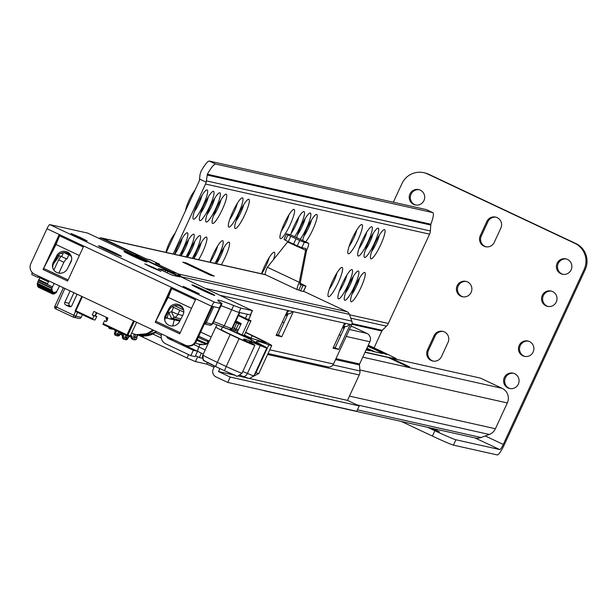 <?xml version="1.0" encoding="UTF-8"?>
<svg xmlns="http://www.w3.org/2000/svg" width="616" height="616" viewBox="0 0 616 616"><rect width="100%" height="100%" fill="white"/><g stroke="black" fill="none" stroke-linecap="round" stroke-linejoin="round"><path stroke-width="0.92" d="M165.966 252.391A13.152 2.364 -64.8 0 1 167.537 247.232A13.152 2.364 -64.8 0 1 169.408 242.766A13.152 2.364 -64.8 0 1 172.103 237.53L175.445 232.517M185.616 210.51A13.152 2.364 -64.8 0 1 187.333 204.373A13.152 2.364 -64.8 0 1 189.212 199.915A13.152 2.364 -64.8 0 1 191.907 194.671L195.249 189.659M207.099 189.921A16.139 2.903 -64.8 0 1 203.226 205.213A16.139 2.903 -64.8 0 1 193.563 219.211A16.139 2.903 -64.8 0 1 193.093 218.703A16.139 2.903 -64.8 0 1 197.705 203.334A16.139 2.903 -64.8 0 1 206.614 189.982A16.139 2.903 -64.8 0 1 207.099 189.921M194.302 211.727A12.204 2.195 115.2 0 0 202.017 195.357M213.459 191.345A16.139 2.903 -64.8 0 1 209.594 206.637A16.139 2.903 -64.8 0 1 199.93 220.628A16.139 2.903 -64.8 0 1 199.453 220.12A16.139 2.903 -64.8 0 1 204.065 204.751A16.139 2.903 -64.8 0 1 212.974 191.407A16.139 2.903 -64.8 0 1 213.459 191.345M200.662 213.151A12.204 2.195 115.2 0 0 208.377 196.781M219.82 192.769A16.139 2.903 -64.8 0 1 215.954 208.062A16.139 2.903 -64.8 0 1 206.291 222.053A16.139 2.903 -64.8 0 1 205.813 221.544A16.139 2.903 -64.8 0 1 210.433 206.175A16.139 2.903 -64.8 0 1 219.335 192.823A16.139 2.903 -64.8 0 1 219.82 192.769M207.03 214.576A12.204 2.195 115.2 0 0 214.738 198.198M226.18 194.194A16.139 2.903 -64.8 0 1 222.314 209.479A16.139 2.903 -64.8 0 1 212.651 223.477A16.139 2.903 -64.8 0 1 212.174 222.969A16.139 2.903 -64.8 0 1 216.794 207.6A16.139 2.903 -64.8 0 1 225.695 194.248A16.139 2.903 -64.8 0 1 226.18 194.194M213.39 216A12.204 2.195 115.2 0 0 221.098 199.623M174.59 254.323A16.139 2.903 -64.8 0 1 186.81 232.84A16.139 2.903 -64.8 0 1 187.295 232.779A16.139 2.903 -64.8 0 1 186.402 240.733A16.139 2.903 -64.8 0 1 179.579 255.44M174.682 254.339A12.204 2.195 115.2 0 0 182.213 238.215M180.95 255.74A16.139 2.903 -64.8 0 1 193.17 234.257A16.139 2.903 -64.8 0 1 193.655 234.203A16.139 2.903 -64.8 0 1 192.762 242.157A16.139 2.903 -64.8 0 1 185.94 256.857M181.042 255.763A12.204 2.195 115.2 0 0 188.573 239.632M187.31 257.165A16.139 2.903 -64.8 0 1 199.53 235.682A16.139 2.903 -64.8 0 1 200.015 235.628A16.139 2.903 -64.8 0 1 199.122 243.574A16.139 2.903 -64.8 0 1 192.3 258.281M187.403 257.188A12.204 2.195 115.2 0 0 194.933 241.056M193.67 258.589A16.139 2.903 -64.8 0 1 205.898 237.106A16.139 2.903 -64.8 0 1 206.375 237.045A16.139 2.903 -64.8 0 1 205.482 244.999A16.139 2.903 -64.8 0 1 198.66 259.706M193.763 258.612A12.204 2.195 115.2 0 0 201.293 242.481M242.435 197.828A16.139 2.903 -64.8 0 1 238.569 213.121A16.139 2.903 -64.8 0 1 228.906 227.112A16.139 2.903 -64.8 0 1 228.428 226.603A16.139 2.903 -64.8 0 1 233.048 211.234A16.139 2.903 -64.8 0 1 241.957 197.882A16.139 2.903 -64.8 0 1 242.435 197.828M229.645 219.635A12.204 2.195 115.2 0 0 237.352 203.257M248.802 199.245A16.139 2.903 -64.8 0 1 244.929 214.537A16.139 2.903 -64.8 0 1 235.266 228.536A16.139 2.903 -64.8 0 1 234.796 228.028A16.139 2.903 -64.8 0 1 239.408 212.659A16.139 2.903 -64.8 0 1 248.317 199.307A16.139 2.903 -64.8 0 1 248.802 199.245M236.005 221.052A12.204 2.195 115.2 0 0 243.713 204.681M216.293 263.648A16.139 2.903 -64.8 0 1 228.513 242.165A16.139 2.903 -64.8 0 1 228.998 242.103A16.139 2.903 -64.8 0 1 228.097 250.058A16.139 2.903 -64.8 0 1 221.283 264.764M216.378 263.663A12.204 2.195 115.2 0 0 223.916 247.54M209.933 262.224A16.139 2.903 -64.8 0 1 222.153 240.74A16.139 2.903 -64.8 0 1 222.638 240.679A16.139 2.903 -64.8 0 1 221.737 248.633A16.139 2.903 -64.8 0 1 214.915 263.34M210.018 262.247A12.204 2.195 115.2 0 0 217.548 246.115M294.032 209.363A16.139 2.903 -64.8 0 1 290.167 224.655A16.139 2.903 -64.8 0 1 280.503 238.646A16.139 2.903 -64.8 0 1 280.026 238.138A16.139 2.903 -64.8 0 1 284.646 222.769A16.139 2.903 -64.8 0 1 293.547 209.425A16.139 2.903 -64.8 0 1 294.032 209.363M281.243 231.169A12.204 2.195 115.2 0 0 288.95 214.799M290.683 234.835A16.139 2.903 -64.8 0 1 296.966 220.22A16.139 2.903 -64.8 0 1 303.449 211.635A16.139 2.903 -64.8 0 1 303.927 211.581A16.139 2.903 -64.8 0 1 302.518 220.99A16.139 2.903 -64.8 0 1 294.656 236.706M291.137 233.387A12.204 2.195 115.2 0 0 298.845 217.009M296.666 237.645A16.139 2.903 -64.8 0 1 302.872 222.476A16.139 2.903 -64.8 0 1 309.81 213.059A16.139 2.903 -64.8 0 1 310.295 212.997A16.139 2.903 -64.8 0 1 308.554 223.269A16.139 2.903 -64.8 0 1 300.185 239.308M297.497 234.804A12.204 2.195 115.2 0 0 305.205 218.434M302.718 240.502A16.139 2.903 -64.8 0 1 308.708 224.894A16.139 2.903 -64.8 0 1 316.17 214.484A16.139 2.903 -64.8 0 1 316.655 214.422A16.139 2.903 -64.8 0 1 314.514 225.702A16.139 2.903 -64.8 0 1 305.644 241.872M303.857 236.228A12.204 2.195 115.2 0 0 311.565 219.858M261.53 273.766A16.139 2.903 -64.8 0 1 273.75 252.275A16.139 2.903 -64.8 0 1 274.236 252.221A16.139 2.903 -64.8 0 1 273.543 259.552M261.615 273.781A12.204 2.195 115.2 0 0 269.146 257.65M361.885 224.54A16.139 2.903 -64.8 0 1 358.019 239.832A16.139 2.903 -64.8 0 1 348.356 253.823A16.139 2.903 -64.8 0 1 347.878 253.315A16.139 2.903 -64.8 0 1 352.498 237.945A16.139 2.903 -64.8 0 1 361.407 224.594A16.139 2.903 -64.8 0 1 361.885 224.54M349.095 246.346A12.204 2.195 115.2 0 0 356.803 229.968M371.787 226.75A16.139 2.903 -64.8 0 1 367.914 242.042A16.139 2.903 -64.8 0 1 358.25 256.033A16.139 2.903 -64.8 0 1 357.781 255.525A16.139 2.903 -64.8 0 1 362.393 240.155A16.139 2.903 -64.8 0 1 371.302 226.811A16.139 2.903 -64.8 0 1 371.787 226.75M358.989 248.556A12.204 2.195 115.2 0 0 366.697 232.186M378.147 228.174A16.139 2.903 -64.8 0 1 374.274 243.466A16.139 2.903 -64.8 0 1 364.61 257.457A16.139 2.903 -64.8 0 1 364.141 256.949A16.139 2.903 -64.8 0 1 368.753 241.58A16.139 2.903 -64.8 0 1 377.662 228.228A16.139 2.903 -64.8 0 1 378.147 228.174M365.35 249.98A12.204 2.195 115.2 0 0 373.057 233.603M384.507 229.599A16.139 2.903 -64.8 0 1 380.634 244.883A16.139 2.903 -64.8 0 1 370.971 258.882A16.139 2.903 -64.8 0 1 370.501 258.374A16.139 2.903 -64.8 0 1 375.113 243.004A16.139 2.903 -64.8 0 1 384.022 229.653A16.139 2.903 -64.8 0 1 384.507 229.599M371.71 251.405A12.204 2.195 115.2 0 0 379.425 235.027M364.703 272.449A16.139 2.903 -64.8 0 1 360.837 287.741A16.139 2.903 -64.8 0 1 351.174 301.74A16.139 2.903 -64.8 0 1 350.697 301.232A16.139 2.903 -64.8 0 1 355.317 285.863A16.139 2.903 -64.8 0 1 364.218 272.511A16.139 2.903 -64.8 0 1 364.703 272.449M351.913 294.255A12.204 2.195 115.2 0 0 359.621 277.885M358.343 271.032A16.139 2.903 -64.8 0 1 354.477 286.317A16.139 2.903 -64.8 0 1 344.814 300.315A16.139 2.903 -64.8 0 1 344.336 299.807A16.139 2.903 -64.8 0 1 348.956 284.438A16.139 2.903 -64.8 0 1 357.858 271.086A16.139 2.903 -64.8 0 1 358.343 271.032M345.545 292.839A12.204 2.195 115.2 0 0 353.261 276.461M351.982 269.608A16.139 2.903 -64.8 0 1 348.109 284.9A16.139 2.903 -64.8 0 1 338.446 298.891A16.139 2.903 -64.8 0 1 337.976 298.383A16.139 2.903 -64.8 0 1 342.588 283.014A16.139 2.903 -64.8 0 1 351.497 269.662A16.139 2.903 -64.8 0 1 351.982 269.608M339.185 291.414A12.204 2.195 115.2 0 0 346.9 275.036M342.088 267.398A16.139 2.903 -64.8 0 1 338.215 282.682A16.139 2.903 -64.8 0 1 328.551 296.681A16.139 2.903 -64.8 0 1 328.082 296.173A16.139 2.903 -64.8 0 1 332.694 280.804A16.139 2.903 -64.8 0 1 341.603 267.452A16.139 2.903 -64.8 0 1 342.088 267.398M329.291 289.204A12.204 2.195 115.2 0 0 336.998 272.826M263.271 390.375A11.026 10.834 -77.4 0 0 265.119 390.968L475.036 437.914A11.026 10.834 -77.4 0 0 481.111 437.491L489.258 434.457A11.026 10.834 -77.4 0 0 495.403 428.736L507.315 402.949A11.026 10.834 -77.4 0 0 502.125 388.334L480.395 378.101L390.983 358.104L409.555 366.851A7.084 6.969 -77.4 0 0 408.131 366.366L406.044 365.896M365.011 352.298L388.157 357.473L406.729 366.22L409.555 366.851M390.721 358.681L390.983 358.104M374.051 347.871L381.835 331.008A2.364 2.325 102.6 0 1 382.305 330.338L386.448 326.149A9.448 9.286 -77.4 0 0 388.326 323.439L429.575 234.157A9.448 9.286 -77.4 0 0 430.222 232.286L430.877 224.216A19.689 3.534 115.2 0 0 432.802 212.62A19.689 3.534 115.2 0 0 432.671 212.574L215.677 164.049A19.689 3.534 115.2 0 0 207.376 174.236L206.16 182.182L199.53 179.064L199.422 180.288A2.364 2.325 102.6 0 1 199.214 181.081L166.235 252.452M214.083 367.228L206.753 364.118L195.441 361.592L187.025 357.973L188.588 354.593M136.282 334.573A19.689 19.35 102.6 0 1 136.267 334.58L137.969 334.958A19.689 19.35 -77.4 0 0 138.069 334.919L187.025 357.973M265.119 390.968A11.026 10.834 -77.4 0 0 267.044 391.214M199.53 179.064L200.031 174.413L201.07 171.271A19.689 3.534 -64.8 0 1 209.371 161.076L215.677 164.049M432.671 212.574L426.357 209.602L209.371 161.076M173.196 254.008L205.521 184.053A9.448 9.286 -77.4 0 0 206.16 182.182M161.276 335.404L155.247 332.632M161.284 338.03L152.799 334.034M197.297 351.189L193.324 350.296L168.091 338.423A1.971 1.933 -77.4 0 1 166.982 336.536M180.157 342.742L182.582 344.19M197.536 351.305L195.087 356.602L190.845 355.655L193.324 350.296M350.981 326.187L351.536 326.311A5.906 5.806 102.6 0 1 352.729 326.719L350.928 326.311M219.874 368.56L218.488 371.548L230.23 377.077L227.751 382.428L356.749 411.28L359.22 405.921L347.486 400.392L359.228 374.967A7.877 7.739 -77.4 0 0 359.944 370.955L359.451 364.957A1.971 1.933 -77.4 0 1 359.629 363.956L369.885 341.757A6.299 6.191 -77.4 0 0 366.92 333.402L352.729 326.719M285.747 314.637L286.717 314.861L287.325 313.544M342.642 327.365L343.613 327.581L344.221 326.264M347.486 400.392L249.85 378.563M246.331 377.77L237.884 375.883M234.688 375.167L218.488 371.548M359.22 405.921L230.23 377.077M227.751 382.428L216.016 376.907A5.906 5.806 -77.4 0 1 213.236 369.069L214.607 366.104M201.37 353.137L199.33 357.55L202.672 358.304M195.488 355.748L199.33 357.55M161.631 334.018A7.877 7.739 -77.4 0 0 165.619 343.774L190.845 355.655M77.608 312.435L75.876 316.17L81.181 317.356L82.405 314.699M104.219 239.062L103.272 238.739A4.728 4.643 102.6 0 1 104.219 239.062L146.724 259.074L150.435 259.906L159.282 264.033L155.486 263.201L176.961 273.312A4.728 4.643 102.6 0 1 179.156 275.491L179.495 276.199M81.181 317.356A1.971 1.933 102.6 0 1 79.002 318.457L73.697 317.271A1.971 1.933 -77.4 0 0 75.876 316.17L73.774 315.269L75.537 311.45M102.218 238.615L138.592 255.74L135.643 255.086L172.01 272.21L172.441 272.88M77.1 294.217L71.818 305.651A1.971 1.933 -77.4 0 1 69.238 306.614L65.735 304.959L71.14 306.46M70.093 290.921L64.811 302.348A1.971 1.933 -77.4 0 0 65.735 304.959M173.35 273.312L172.01 272.21L176.961 273.312M101.216 238.276L99.13 238.153M64.811 302.348L69.054 303.303L73.935 292.731M69.054 303.303A1.971 1.933 -77.4 0 0 69.978 305.913M180.911 276.869L180.842 276.669A4.728 4.643 -77.4 0 0 178.447 274.012L155.833 263.371L159.636 264.202L150.081 259.744L146.369 258.913L102.733 238.369A4.728 4.643 -77.4 0 0 99.43 238.138M214.33 276.145L186.302 262.947L182.767 262.154L210.795 275.352L214.33 276.145A3.935 3.873 -77.4 0 0 213.544 275.876L210.418 275.175M188.072 264.657A3.935 3.873 -77.4 0 0 186.302 262.947M268.037 353.53L327.82 366.897A5.121 5.028 -77.4 0 0 333.495 364.041L351.651 324.748A4.728 4.643 -77.4 0 0 351.821 321.136L349.411 314.368A4.728 4.643 -77.4 0 0 347.016 311.711L303.503 291.222M286.64 312.697A3.935 3.873 -77.4 0 0 288.735 310.695L287.68 310.456L276.13 335.458L281.781 336.721L293.332 311.719L292.269 311.48A3.935 3.873 102.6 0 1 287.911 313.675L286.348 313.328M343.543 325.417A3.935 3.873 -77.4 0 0 345.638 323.415L344.575 323.177L333.025 348.179L338.677 349.441L350.227 324.44L349.172 324.209A3.935 3.873 102.6 0 1 344.806 326.395L343.251 326.049M276.492 334.673L278.278 335.065L288.142 313.721M333.387 347.393L335.173 347.794L345.037 326.442M335.173 347.794L338.677 349.441M278.278 335.065L281.781 336.721M297.259 245.861L301.84 247.624L304.319 242.273L299.73 240.51L297.259 245.861L285.439 240.302L287.918 234.942L286.494 233.864L290.529 234.765A7.877 1.417 -64.8 0 1 290.59 234.788A7.877 1.417 -64.8 0 1 290.637 234.819M287.918 234.942L299.73 240.51M287.788 241.518L287.587 241.988L306.514 250.643L300.323 282.513L299.26 282.274L305.944 248.548L301.84 247.624M304.319 242.273L308.4 243.181L290.529 234.765M285.439 240.302L284.022 239.224L286.494 233.864M306.514 250.643A7.877 1.417 115.2 0 0 308.454 243.205A7.877 1.417 115.2 0 0 308.4 243.181M300.323 282.513L299.838 284.376L301.262 284.692L298.791 290.051L300.539 290.875L303.018 285.516L301.262 284.692M300.077 283.083L305.983 286.155L303.018 285.516M300.539 290.875L303.418 291.406M287.587 241.988L267.375 267.259A7.877 1.417 115.2 0 0 265.434 274.705L297.32 289.713A7.877 1.417 -64.8 0 0 297.374 289.736L298.791 290.051M297.32 289.713A7.877 1.417 -64.8 0 1 299.26 282.274L267.375 267.259M265.434 274.705A7.877 1.417 115.2 0 0 265.488 274.721L297.274 289.689M214.591 295.434A12.597 0.501 -155.2 0 1 202.356 290.236A12.597 0.501 -155.2 0 1 191.938 284.892A12.597 0.501 -155.2 0 1 192.161 284.877A12.597 0.501 -155.2 0 1 204.843 290.29A12.597 0.501 -155.2 0 1 214.791 295.457A12.597 0.501 -155.2 0 1 214.591 295.434M146.654 262.054A12.597 0.501 -155.2 0 1 134.427 256.849A12.597 0.501 -155.2 0 1 124.009 251.505A12.597 0.501 -155.2 0 1 124.232 251.49A12.597 0.501 -155.2 0 1 136.906 256.903A12.597 0.501 -155.2 0 1 146.862 262.07A12.597 0.501 -155.2 0 1 146.654 262.054M121.213 256.364A12.597 0.501 -155.2 0 1 108.978 251.159A12.597 0.501 -155.2 0 1 98.56 245.815A12.597 0.501 -155.2 0 1 98.783 245.799A12.597 0.501 -155.2 0 1 111.465 251.213A12.597 0.501 -155.2 0 1 121.414 256.379A12.597 0.501 -155.2 0 1 121.213 256.364M151.282 267.244L144.829 263.887L154.462 267.952L160.915 271.317L151.282 267.244M189.697 289.697L183.245 286.34L199.33 293.77L189.697 289.697M77.547 236.89L71.094 233.533L80.727 237.607L87.179 240.964L77.547 236.89M221.067 305.728A78.748 3.111 -155.2 0 1 231.693 309.763L233.672 305.482A39.37 1.555 24.8 0 0 240.91 308.077L238.931 312.366A39.37 1.555 -155.2 0 1 231.693 309.763L224.286 325.756A39.37 1.555 24.8 0 0 231.87 328.52L229.291 329.475A37.407 1.478 -155.2 0 1 222.268 326.927M221.999 303.711L220.02 307.992A39.37 1.555 -155.2 0 1 219.319 307.977L221.298 303.696A39.37 1.555 24.8 0 0 221.999 303.711A39.37 1.555 24.8 0 0 220.597 302.556A78.748 3.111 -155.2 0 1 217.795 300.246A78.748 3.111 -155.2 0 1 219.196 300.277A78.748 3.111 -155.2 0 1 233.672 305.482M71.648 257.665A7.877 7.554 -13.4 0 0 57.165 256.818L53.607 263.64A7.877 7.554 -13.4 0 0 52.837 268.106M56.757 272.465A7.877 7.554 166.6 0 1 53.307 262.347L56.857 255.532A7.877 7.554 166.6 0 1 71.525 257.011A7.877 7.554 166.6 0 1 70.871 262.131L67.321 268.946A7.877 7.554 166.6 0 1 56.757 272.465M164.926 316.27L169.054 308.354A7.823 7.508 166.6 0 1 183.63 309.833A7.823 7.508 166.6 0 1 182.983 314.915L179.425 321.729A7.877 7.554 166.6 0 1 164.926 316.27L165.234 317.563A7.877 7.554 -13.4 0 0 164.942 320.89M194.525 283.537A4.736 0.847 115.2 0 0 194.386 283.214A4.736 0.847 115.2 0 0 194.356 283.198L87.618 233.079L49.804 224.624L214.499 302.171A4.736 0.847 115.2 0 0 211.665 306.275L171.364 287.302L155.209 322.299A4.736 0.847 -64.8 0 1 155.748 321.19L180.242 332.725M221.298 303.696L214.499 302.171M250.381 314.815L252.314 310.626L240.91 308.077M252.314 310.626L194.356 283.198M158.32 268.645L165.743 270.309L179.795 276.907L172.341 275.244L158.312 268.668M250.327 314.915L238.931 312.366M219.319 307.977L212.512 306.468L196.342 341.457A7.877 7.739 102.6 0 1 187.618 345.846L186.771 345.653A7.877 7.739 -77.4 0 0 195.495 341.272L211.665 306.275M56.048 244.537L79.387 255.525L56.048 244.529L43.613 268.391L68.106 279.926M172.696 287.926L171.71 288.604L168.183 297.328L191.522 308.316L168.183 297.335L155.748 321.19M183.753 310.479A7.823 7.508 -13.4 0 0 169.362 309.648L165.234 317.563M67.86 280.465A4.736 0.847 115.2 0 0 67.583 281.042L83.761 246.054L59.236 234.504L43.066 269.492A4.736 0.847 -64.8 0 1 43.613 268.391M59.236 234.504L46.97 228.729L30.8 263.717A7.877 7.739 -77.4 0 0 34.511 274.166L185.185 345.114A7.877 7.739 -77.4 0 0 186.771 345.653M46.97 228.729A4.736 0.847 -64.8 0 1 49.804 224.624M56.048 244.529L59.583 235.805L83.329 246.993M60.561 235.127L59.583 235.805M171.71 288.604L195.464 299.792M179.995 333.264A4.736 0.847 115.2 0 0 179.718 333.841L195.896 298.852M43.066 269.492L67.583 281.042M51.498 253.276L59.998 234.865M163.633 306.075L172.134 287.664M55.694 245.222L55.301 245.037M248.541 319.642L250.681 314.992L247.293 314.237L245.445 318.233M213.067 306.506L213.721 306.73L206.291 322.799L212.081 324.093L219.512 308.023L213.721 306.73M219.881 308.054A31.501 1.247 -155.2 0 1 219.519 308.023L212.089 324.093A31.501 1.247 24.8 0 0 212.528 324.085L219.943 308.046M229.876 329.645A1.971 1.933 -77.4 0 0 232.27 328.605L239.693 312.535L239.293 312.443L231.87 328.52L232.301 328.528M152.722 329.822A19.689 19.35 102.6 0 1 131.67 333.087M148.225 333.61L152.791 331.092M212.227 307.076L212.99 306.568M239.793 312.558L232.378 328.613L230.091 329.706L229.291 329.475M148.163 333.633A19.689 19.35 -77.4 0 1 136.629 334.65L148.202 333.633L153.723 330.415M237.599 331.385L236.744 331.046M235.505 321.837L240.879 324.286M235.304 322.276L238.608 323.77L236.136 329.121A34.45 1.363 24.8 0 0 238.315 329.83M179.803 310.264L177.909 314.368A5.906 5.806 102.6 0 1 174.621 317.433L172.01 318.403A5.906 0.916 -110.4 0 1 168.984 312.628L171.595 311.658L177.909 314.368L182.706 315.438M180.935 318.842L174.621 317.433A5.906 0.916 -110.4 0 1 171.595 311.658L173.589 307.338M179.764 321.075A5.906 5.806 102.6 0 1 179.356 321.005L168.753 318.634A5.906 5.806 102.6 0 1 167.567 318.226A5.906 1.063 -64.8 0 1 167.529 318.21A5.906 1.063 -64.8 0 1 168.984 312.628L168.037 312.189M167.436 297.836L167.821 298.021M38.315 275.953L37.892 277.416L39.116 276.338M42.781 278.055L41.803 278.293L42.181 277.778M53.492 263.887L59.321 255.84L61.762 256.387M58.004 255.548L59.321 255.84M41.803 278.293L38.546 277.123M37.869 277.4L31.963 274.62A3.935 0.708 -64.8 0 1 31.932 274.613A3.935 0.708 -64.8 0 1 32.232 272.526M39.663 277.369L40.086 276.792M240.787 324.47A34.45 1.363 -155.2 0 1 238.608 323.77M173.335 319.658L173.735 319.743M165.219 317.887L165.681 317.34M165.396 317.971L166.52 318.195L166.851 317.479M38.492 280.288L52.506 286.887L52.044 288.103L38.03 281.504L38.808 279.602L47.571 283.722L48.864 280.919M53.869 270.093L58.628 259.798L60.984 256.379L66.944 259.013L68.853 254.893M52.506 286.887L54.116 283.399M58.867 273.119L63.879 262.27L58.628 259.798M66.944 259.013L60.984 256.379M61.685 256.541L63.34 252.968L62.763 252.699M52.044 288.103L51.205 290.452L52.098 289.458L51.344 291.899L52.329 290.729L51.675 293L52.753 291.63L52.183 293.732L53.346 292.176L52.876 294.094L54.116 292.346L53.738 294.078L55.063 292.146L54.77 293.693L56.156 291.584L55.956 292.931L56.333 292.446L59.559 285.963M68.237 267.19L71.633 259.837M66.235 258.859L63.879 262.27M70.147 263.055L70.532 262.778M38.808 279.602L39.986 277.893L48.425 281.866M44.637 278.933L39.986 277.893M38.03 281.504L37.183 283.845L51.197 290.259M52.221 293.385L38.169 287.133L38.238 286.671M51.69 292.708L37.653 286.394L37.876 285.555M51.351 291.661L37.33 285.3L37.699 284.091M196.889 340.271A10.372 0.408 24.8 0 0 206.368 344.221L207.192 343.551L208.093 340.533M195.534 342.827A16.801 7.215 104.8 0 0 195.773 343.043L197.182 343.674A16.801 15.054 -47.1 0 0 201.524 344.221A16.247 6.976 104.8 0 0 202.595 344.614A16.801 14.822 88.5 0 1 200.146 344.49A16.801 14.822 88.5 0 1 198.452 344.136L197.982 343.844M82.359 296.696L75.853 310.78L92.677 318.695L93.994 315.839L92.246 315.015L96.82 316.47L95.033 320.012L92.485 319.442L75.66 311.519A0.785 0.778 -77.4 0 1 75.291 310.487M95.072 315.646L96.458 312.651M92.246 315.015L93.894 311.442L107.908 318.041L106.26 321.614L104.504 320.79L103.188 323.646L127.011 334.865L133.526 320.782M106.437 321.221L104.504 320.79M134.35 321.175L127.859 335.227L127.011 334.865L126.819 335.612L102.995 324.393L103.188 323.646M96.82 316.47L93.994 315.839M92.677 318.695L92.477 319.442L75.66 311.519L75.853 310.78L75.283 310.479L81.789 296.427L75.283 310.479A0.785 0.785 0 0 0 75.66 311.519M172.703 325.995L174.29 319.866M173.828 319.858L174.213 320.035M216.963 324.825L215.785 327.081A17.718 0.701 24.8 0 0 230.061 334.442A17.718 0.701 24.8 0 0 230.191 334.511L239.1 338.661A15.746 0.624 24.8 0 0 254.3 345.183A15.746 0.624 24.8 0 0 254.885 345.268A15.746 0.624 24.8 0 0 253.06 344.082A33.464 1.324 -155.2 0 1 249.172 341.549A33.464 1.324 -155.2 0 1 260.283 345.576A19.689 0.778 24.8 0 0 266.82 347.94A19.689 0.778 24.8 0 0 262.886 345.576A31.501 1.247 24.8 0 1 256.626 341.911A119.72 4.728 -155.2 0 1 256.464 341.441A119.72 4.728 -155.2 0 1 268.846 344.837A27.558 1.086 24.8 0 0 271.541 345.653A27.558 1.086 24.8 0 0 271.695 345.615A27.558 1.086 24.8 0 0 255.093 336.806L252.629 335.628A31.501 1.247 -155.2 0 1 245.684 332.247M222.468 327.011L221.144 329.56A11.812 0.47 -155.2 0 0 230.746 334.511L239.655 338.661A9.841 0.385 24.8 0 0 249.157 342.742A9.841 0.385 24.8 0 0 249.526 342.796A9.841 0.385 24.8 0 0 248.379 342.049A39.37 1.555 -155.2 0 1 243.813 339.077A39.37 1.555 -155.2 0 1 256.887 343.813A13.783 0.547 24.8 0 0 261.461 345.468A13.783 0.547 24.8 0 0 257.142 343.012A45.276 1.786 -155.2 0 1 251.744 340.024L228.428 329.252M245.568 332.501A37.407 1.478 24.8 0 0 252.183 335.689A21.652 0.855 -155.2 0 1 266.012 342.981A21.652 0.855 -155.2 0 1 263.779 342.373A125.995 4.974 24.8 0 0 252.437 338.746L244.298 335.042L243.682 335.019L243.289 335.859M229.853 329.652L235.905 332.447L237.083 332.486L251.066 339.455A125.995 4.974 24.8 0 1 250.766 338.808A125.995 4.974 24.8 0 1 251.613 338.631L243.682 335.019M215.785 327.081L202.91 354.939L215.785 327.081M244.383 335.081L250.997 320.759L238.608 315.123M238.4 315.569L248.656 320.674L250.997 320.759M248.656 320.674L242.05 334.965M235.92 320.928L241.21 323.562L237.083 332.486M251.744 340.024L251.097 341.426M257.142 343.012L256.787 343.767M221.26 329.699L222.492 327.019M130.469 254.885A10.826 0.431 24.8 0 0 145.268 261.315A10.826 0.431 24.8 0 0 140.417 258.658A10.826 0.431 24.8 0 0 125.61 252.229A10.826 0.431 24.8 0 0 130.469 254.885M134.504 256.171L142.889 260.345L132.594 255.817L129.321 253.707L134.396 256.533M203.804 290.821A10.826 0.431 24.8 0 0 213.205 294.694A10.826 0.431 24.8 0 0 202.949 289.489A10.826 0.431 24.8 0 0 193.547 285.616A10.826 0.431 24.8 0 0 203.804 290.821M200.639 288.773L211.288 293.855L200.631 289.02M204.15 290.213L203.842 290.744M202.056 289.25L201.94 289.736M105.336 249.349A10.826 0.431 24.8 0 0 119.827 255.625A10.826 0.431 24.8 0 0 114.653 252.814A10.826 0.431 24.8 0 0 100.169 246.539A10.826 0.431 24.8 0 0 105.336 249.349M108.932 250.419L117.541 254.685L105.113 249.134L106.445 249.495L103.688 247.94L108.824 250.797M434.041 335.751A7.877 7.739 102.6 0 1 444.352 331.909A7.877 7.739 102.6 0 1 448.055 342.35L441.456 356.633A7.877 7.739 -77.4 0 1 431.146 360.476A7.877 7.739 -77.4 0 1 427.442 350.034L434.041 335.751L435.104 335.982L428.497 350.273A7.877 7.739 -77.4 0 0 433.264 361.115M443.297 331.5A7.877 7.739 -77.4 0 0 435.104 335.982M467.452 281.905A7.877 7.739 -77.4 0 0 456.826 286.54A7.877 7.739 -77.4 0 0 462.431 296.735A7.877 7.739 -77.4 0 0 467.452 281.905M462.97 296.835A7.877 7.739 102.6 0 1 457.803 287.041A7.877 7.739 102.6 0 1 466.397 281.504M552.591 291.553A7.877 7.739 -77.4 0 0 541.965 296.188A7.877 7.739 -77.4 0 0 547.57 306.383A7.877 7.739 -77.4 0 0 552.591 291.553M548.109 306.483A7.877 7.739 102.6 0 1 542.942 296.689A7.877 7.739 102.6 0 1 551.536 291.152M529.49 341.557A7.877 7.739 -77.4 0 0 518.865 346.192A7.877 7.739 -77.4 0 0 524.47 356.379A7.877 7.739 -77.4 0 0 529.49 341.557M525.001 356.479A7.877 7.739 102.6 0 1 519.842 346.692A7.877 7.739 102.6 0 1 528.436 341.149M514.637 373.696A7.877 7.739 -77.4 0 0 504.011 378.332A7.877 7.739 -77.4 0 0 509.617 388.527A7.877 7.739 -77.4 0 0 514.637 373.696M513.582 373.296A7.877 7.739 -77.4 0 0 509.093 388.219A7.877 7.739 -77.4 0 0 510.156 388.627M420.266 190.113A7.877 7.739 -77.4 0 0 409.648 194.748A7.877 7.739 -77.4 0 0 415.253 204.943A7.877 7.739 -77.4 0 0 420.266 190.113M419.211 189.713A7.877 7.739 -77.4 0 0 414.73 204.635A7.877 7.739 -77.4 0 0 415.785 205.043M567.444 259.413A7.877 7.739 -77.4 0 0 556.818 264.048A7.877 7.739 -77.4 0 0 562.423 274.243A7.877 7.739 -77.4 0 0 567.444 259.413M566.389 259.013A7.877 7.739 -77.4 0 0 561.9 273.935A7.877 7.739 -77.4 0 0 562.962 274.343M500.862 228.066A7.877 7.739 -77.4 0 0 495.572 217.078A7.877 7.739 -77.4 0 0 486.848 221.467L480.249 235.751A7.877 7.739 102.6 0 0 485.539 246.731A7.877 7.739 102.6 0 0 494.263 242.35L500.862 228.066M574.867 243.343L575.929 243.582A19.689 19.35 102.6 0 1 585.2 269.685L504.342 444.683A11.812 2.125 -64.8 0 1 497.266 454.924L453.445 445.122A19.689 0.778 -155.2 0 1 432.393 436.082L434.865 430.723A19.689 0.778 24.8 0 0 455.925 439.77L499.745 449.565A5.906 1.063 115.2 0 0 503.28 444.444L584.137 269.446A19.689 19.35 -77.4 0 0 574.867 243.343L427.697 174.043A19.689 19.35 -77.4 0 0 401.925 183.653L393.347 202.217M496.103 217.217A7.877 7.739 -77.4 0 0 487.911 221.698L481.304 235.99A7.877 7.739 -77.4 0 0 486.07 246.831M423.739 172.688L424.801 172.927A19.689 19.35 102.6 0 1 428.751 174.282L427.697 174.043M575.929 243.582L428.751 174.282M432.401 428.374L439.3 431.716L429.005 427.62M432.393 436.082L401.208 421.398M434.865 430.723L427.596 427.304M502.125 388.334L362.762 357.165M507.315 402.949L359.86 369.977M495.403 428.736L349.465 396.103M489.258 434.457L357.018 404.881M481.111 437.491L357.419 409.825M430.877 224.216L207.376 174.236M430.723 225.025L207.107 175.021M430.422 230.969L206.375 180.865M429.575 234.157L205.521 184.053M388.326 323.439L349.557 314.776M386.448 326.149L350.766 318.172M382.305 330.338L352.021 323.562M381.835 331.008L351.828 324.301M197.674 356.772L195.441 361.592M206.753 364.118L207.461 362.593M368.129 345.553A32.679 1.294 -155.2 0 1 385.085 353.569L386.032 354.362L380.788 352.059A16.139 0.639 24.8 0 0 367.891 346.077L380.827 352.075A1.971 0.924 -64 0 0 380.788 352.059M367.767 346.331A10.041 0.4 -155.2 0 1 378.293 351.143A10.041 0.4 -155.2 0 1 382.598 353.592L373.057 351.459L368.845 349.649M365.103 352.106L396.442 359.113A13.783 0.547 24.8 0 0 391.122 356.04A42.327 1.671 24.8 0 0 368.291 345.206L391.168 356.063A1.971 1.063 116.2 0 0 391.122 356.04M366.566 348.925L367.429 349.334L366.797 350.011M366.12 349.903L370.224 350.827L367.429 349.334M391.206 356.087A1.971 1.063 116.2 0 0 391.168 356.063L397.297 359.521M396.92 359.436A1.971 1.933 -77.4 0 0 396.442 359.113M375.052 351.859L366.897 348.225M368.853 349.649L372.657 351.32A1.971 1.933 102.6 0 1 373.057 351.459M381.781 353.407A1.971 1.933 102.6 0 1 382.598 353.592M370.224 350.827A1.971 1.933 -77.4 0 0 369.415 350.643M386.032 354.362A1.971 1.933 -77.4 0 0 385.608 354.215M385.986 354.339A1.971 1.933 102.6 0 1 386.748 354.516M384.384 353.707A1.971 0.986 -63.9 0 1 385.085 353.569M173.589 339.647L168.091 338.423M366.92 333.402L349.457 329.491M344.175 328.313L342.388 327.912M287.279 315.592L285.493 315.192M369.885 341.757L346.238 336.467M340.956 335.281L339.17 334.881M284.053 322.561L282.267 322.16M359.629 363.956L335.974 358.666M359.451 364.957L335.543 359.613M359.944 370.955L332.979 364.918M359.228 374.967L267.606 354.477M73.273 317.125L55.779 308.885L73.289 317.132A1.971 1.933 -77.4 0 0 73.697 317.271L73.289 317.132L73.774 315.269L54.816 306.275L63.402 287.772M64.834 288.442L55.771 308.878L54.816 306.275L63.379 287.757M176.938 274.998L179.156 275.491M54.839 306.298A1.971 1.933 -77.4 0 0 55.756 308.87M70.055 306.791L69.238 306.614M265.627 274.79L102.733 238.369M347.016 311.711L178.447 274.012M349.411 314.368L180.842 276.669M351.821 321.136L205.89 288.504M351.651 324.748L220.982 295.526M288.735 310.695L292.269 311.48M345.638 323.415L349.172 324.209M333.495 364.041L269.762 349.796M290.737 236.382L288.265 241.742M293.516 244.221L295.996 238.862M303.372 291.507L305.844 286.147M53.307 262.347L53.607 263.64M195.495 341.272L196.342 341.457M171.364 287.302L83.761 246.054M155.201 322.299L179.718 333.841M169.054 308.354L169.362 309.648M56.857 255.532L57.165 256.818M167.845 271.209L167.082 272.857M178.178 276.553L178.363 276.161M165.011 271.887L165.743 270.309M165.511 317.255L167.49 318.187M233.664 330.114L231.878 329.275L233.68 330.122L236.636 322.907M232.825 327.635L236.136 329.121A1.971 1.794 -70.2 0 1 233.695 330.13A1.971 1.971 0 0 0 233.849 330.191L237.584 331.046M139.955 335.397A19.689 19.35 -77.4 0 0 140.063 335.42A19.689 19.35 102.6 0 1 138.13 334.927L140.063 335.42M144.267 335.936A19.689 19.35 -77.4 0 0 156.572 331.639L144.267 335.936M156.002 331.37A19.689 19.35 102.6 0 1 144.467 335.766M209.502 325.055A1.971 1.933 -77.4 0 0 212.081 324.093A1.971 1.94 -79.1 0 1 209.956 325.202A1.971 1.94 -79.1 0 0 209.956 325.202L212.528 324.085M213.652 321.66A78.748 3.111 -155.2 0 1 224.286 325.756A1.971 1.525 112 0 1 222.184 326.896A1.971 1.525 112 0 1 222.091 326.857A80.711 3.188 24.8 0 0 212.905 323.277L229.653 329.606M204.443 323.939A1.971 1.933 -77.4 0 0 206.291 322.799L205.159 322.391M167.375 298.891L166.99 298.806M62.185 252.83A3.935 0.708 -64.8 0 1 61.223 253.153M63.941 252.575L70.671 255.748L63.941 252.575M180.203 320.235L172.01 318.403A5.906 5.806 102.6 0 1 168.753 318.634A5.906 5.906 0 0 1 167.529 318.21L165.511 317.263M183.799 312.143L172.134 306.653L183.791 312.143M174.451 305.659L183.545 309.94M165.08 318.118L166.097 315.916M235.92 330.83A32.479 1.286 -155.2 0 1 234.026 330.245M55.948 292.739L55.517 292.531M54.778 293.447L54.331 293.231M53.761 293.778L53.292 293.555M52.914 293.732L52.414 293.501M52.244 293.316L38.23 286.717M51.752 292.515L37.738 285.916M51.451 291.353L37.437 284.754M51.336 289.836L37.322 283.237M51.921 288.457L37.899 281.858M198.19 337.452A10.826 0.431 24.8 0 0 208.108 341.564M198.706 336.344L205.428 339.293M197.274 339.447A10.826 0.431 24.8 0 0 207.192 343.551M136.667 322.268L130.415 335.797A0.785 0.785 0 0 1 129.529 336.236L126.988 335.666A0.785 0.778 102.6 0 1 126.827 335.612L126.827 335.612A0.785 0.785 0 0 0 126.988 335.666A0.785 0.778 102.6 0 0 127.859 335.227L130.399 335.797A0.785 0.778 102.6 0 1 129.368 336.182L127.15 335.689M130.399 335.797L136.66 322.26M95.434 315.815L96.82 312.82L95.442 315.823M253.838 375.829A19.689 0.778 24.8 0 0 253.946 375.798L249.395 378.563L242.858 376.368A4.728 3.057 -67.1 0 0 247.416 373.435A19.689 0.778 24.8 0 0 253.838 375.829M255.471 372.503A119.72 4.728 -155.2 0 1 255.971 372.688A27.558 1.086 24.8 0 0 258.674 373.512A27.558 1.086 24.8 0 0 258.828 373.473L253.738 376.207M230.191 334.511L217.317 362.362A4.728 0.408 115 0 0 215.769 366.651A12.99 0.516 -155.2 0 1 205.22 361.207A4.728 4.72 27.6 0 1 202.91 354.939A17.718 0.701 24.8 0 0 217.186 362.3A17.718 0.701 24.8 0 0 217.317 362.362L226.226 366.52A4.728 0.408 115 0 0 224.678 370.801A4.728 0.408 115 0 0 224.694 370.801L215.769 366.651A4.728 0.408 115 0 0 215.785 366.651L224.663 370.793M182.59 343.89A4.728 1.194 115.4 0 0 182.837 344.321L203.303 354.077A23.231 0.916 24.8 0 0 198.059 351.543A4.728 1.194 115.4 0 1 198.013 351.528A4.728 1.194 115.4 0 1 198.883 346.923A18.503 0.731 -155.2 0 1 205.197 349.996M239.1 338.661L226.226 366.52A15.746 0.624 24.8 0 0 241.434 373.042A15.746 0.624 24.8 0 0 242.011 373.127C238.107 376.245 236.09 377.077 235.966 375.614L224.678 370.801A11.026 0.439 -155.2 0 0 235.335 375.367M182.79 344.298A4.728 4.643 102.6 0 1 181.558 343.405M193.832 344.529L198.883 346.923L200.015 344.467M181.497 343.374A4.728 4.728 0 0 0 182.837 344.321A4.728 1.194 115.4 0 0 182.883 344.344L197.975 351.505M247.594 378.124A14.961 0.593 -155.2 0 1 243.012 376.43M200.677 332.086L211.211 336.975M260.283 345.576L247.416 373.435A33.464 1.324 -155.2 0 0 242.758 371.517M242.712 376.307A4.728 3.057 -67.1 0 0 242.858 376.368L240.109 375.229M209.309 341.087L198.775 336.205L209.309 341.095M202.91 354.939L202.91 354.939C203.996 363.409 199.515 357.526 215.769 366.651M254.531 374.543A4.728 4.22 110.3 0 0 255.971 372.688L268.846 344.837M252.183 335.689L251.066 338.115M117.233 335.797A1.971 1.933 -77.4 0 0 119.604 335.189L119.82 334.896A1.971 1.933 102.6 0 1 120.975 334.149L119.843 334.896L117.902 334.804A1.971 1.933 102.6 0 1 114.607 332.817M125.248 339.57A1.971 1.933 -77.4 0 0 127.959 338.215L128.043 337.868A1.971 1.933 102.6 0 1 130.014 336.336A19.689 19.35 -77.4 0 0 130.507 336.351M111.45 329.021A1.971 1.933 -77.4 0 0 112.944 329.075M134.103 339.693A1.971 1.933 -77.4 0 0 136.829 337.522L136.767 337.168A1.971 1.933 102.6 0 1 137.969 334.958L136.783 337.183L133.718 336.975A3.149 3.095 102.6 0 1 134.558 334.165M136.837 337.553L135.135 337.145A1.971 1.933 102.6 0 1 132.802 339.447A1.971 1.933 102.6 0 1 131.331 337.907L132.263 337.63A0.785 0.778 -77.4 0 0 133.726 337.807A0.785 0.778 -77.4 0 0 133.78 337.329L133.718 336.975M142.273 336.151A1.971 1.933 -77.4 0 0 145.014 334.642L142.666 336.282L140.972 335.905A1.971 1.933 102.6 0 1 139.809 335.119L140.972 335.905A1.971 1.933 102.6 0 0 143.066 334.981M116.37 330.692A3.149 3.095 102.6 0 1 115.746 332.825L115.531 333.11A0.785 0.778 -77.4 0 0 115.746 334.257A0.785 0.778 -77.4 0 0 116.771 334.049L116.986 333.764A3.149 3.095 102.6 0 1 120.844 332.825A18.503 18.187 -77.4 0 0 121.722 333.241A3.149 3.095 102.6 0 1 123.493 336.829L123.408 337.183A0.785 0.778 -77.4 0 0 124.863 337.684A0.785 0.778 -77.4 0 0 124.917 337.53L125.002 337.175A3.149 3.095 102.6 0 1 126.218 335.327M115.531 333.11L115.015 332.186L114.591 332.802L115.931 335.551L117.633 335.928L119.627 335.181L116.771 334.049M111.211 328.259L111.511 328.574A1.971 1.933 102.6 0 1 108.647 327.058L110.149 328.782L113.229 328.952M128.274 335.959A1.971 1.933 -77.4 0 0 126.342 337.483L126.265 337.838A1.971 1.933 102.6 0 1 123.947 339.324A1.971 1.933 102.6 0 1 122.492 336.967L122.576 336.613A1.971 1.933 -77.4 0 0 121.468 334.373A19.689 19.35 102.6 0 1 120.536 333.934L120.844 332.825M122.492 336.967L123.947 339.324L125.641 339.701L127.982 338.223L124.917 337.53M129.653 336.251L128.059 337.868L125.002 337.175M107.215 317.717A0.785 0.778 -77.4 0 0 107.492 318.942M107.022 319.958A1.971 1.933 102.6 0 1 106.26 317.456M136.267 334.58L136.236 334.565A1.971 1.933 -77.4 0 0 135.073 336.79L133.78 337.329M130.708 335.158A3.149 3.095 102.6 0 1 132.194 337.275L132.263 337.63M131.324 337.884L131.246 337.545A1.971 1.933 -77.4 0 0 130.13 336.128M120.52 333.926A1.971 1.933 -77.4 0 0 118.118 334.519L116.986 333.764M115.746 332.825L115.038 332.163A1.971 1.933 -77.4 0 0 115.261 330.168M111.681 328.482L112.212 328.736M107.592 320.189L106.245 317.44A1.971 1.933 102.6 0 1 106.337 317.302M136.783 337.183L136.837 338.33L135.92 339.601L134.504 339.824L132.802 339.447L131.308 337.899L132.194 337.275M122.576 336.613L123.408 337.183M121.722 333.241L121.46 334.373L122.553 336.613L123.493 336.829M130.03 336.336L131.054 336.351M503.28 444.444L485.239 435.951M428.497 350.273L427.442 350.034M487.911 221.698L486.848 221.467M434.318 430.099L434.657 429.375M455.925 439.77L453.445 445.122M499.745 449.565L474.951 437.891M585.2 269.685L584.137 269.446M481.304 235.99L480.249 235.751M185.485 210.787L187.333 204.373M165.935 252.383L167.537 247.232M426.495 209.648L432.802 212.62M382.197 353.453L372.703 351.328M366.135 349.865L369.831 350.689M385.631 354.223L386.355 354.385M385.693 354.239L380.827 352.075M265.327 274.613L101.786 238.038M308.454 243.205L290.59 234.788M303.511 291.514L305.983 286.155M250.473 314.915L252.452 310.633M194.386 283.214L152.337 263.409M198.737 336.282L203.419 338.361M136.629 334.65L135.566 334.419M204.427 323.962L209.902 325.186A1.971 1.971 0 0 0 209.956 325.202M248.625 319.681L250.789 314.999M37.892 277.416L31.932 274.613M166.405 315.323L165.042 318.272M55.956 292.931L55.44 292.685M54.77 293.693L54.216 293.432M53.738 294.078L53.145 293.801M52.876 294.094L38.862 287.487M52.183 293.732L38.169 287.133M51.675 293L37.653 286.394M51.344 291.899L37.33 285.3M51.205 290.452L37.183 283.845M200.146 344.49A16.855 16.855 0 0 0 206.368 344.221M126.819 335.612L102.995 324.393M271.695 345.615L258.828 373.473M254.885 345.268L242.011 373.127M253.946 375.798L266.82 347.94M243.243 340.301L243.813 339.077M250.766 338.808L250.573 339.231M131.246 337.545L129.791 336.02M121.46 334.373L120.089 333.772M114.907 329.637L115.015 332.163"/></g></svg>
